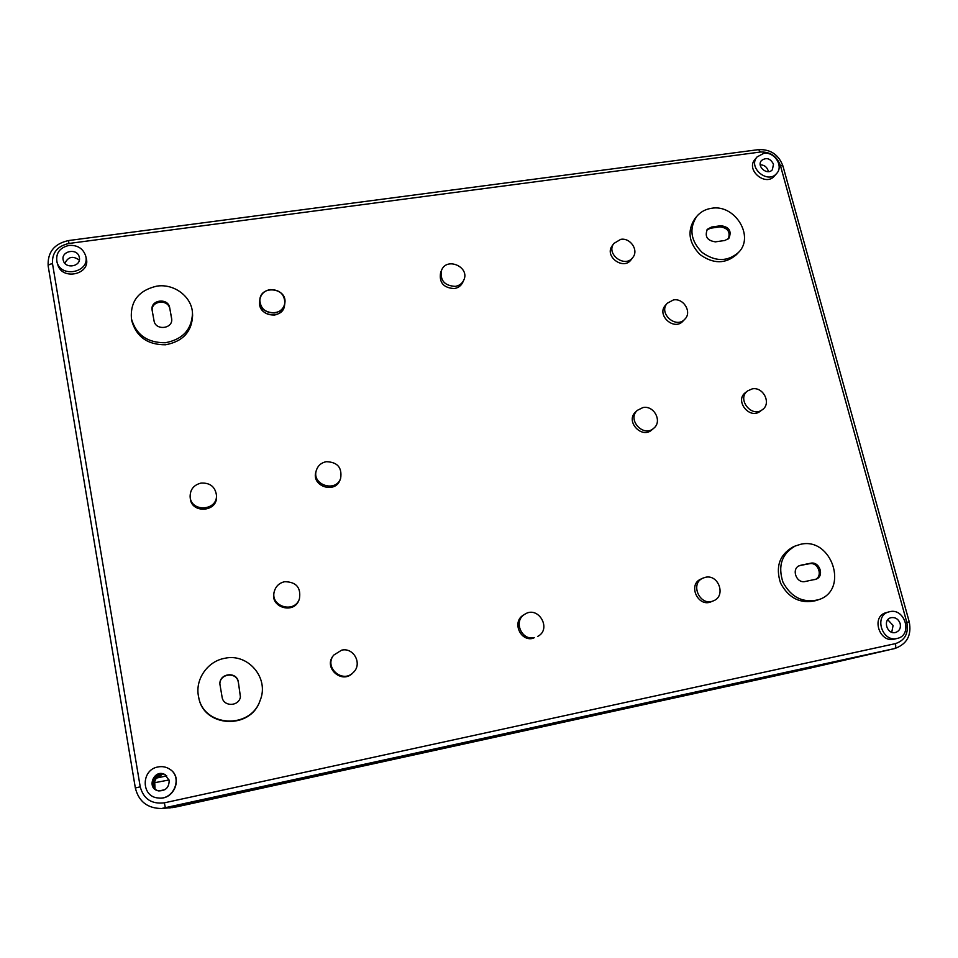 <?xml version="1.0" encoding="UTF-8"?>
<svg xmlns="http://www.w3.org/2000/svg" width="958" height="958" viewBox="0 0 958 958"><rect width="100%" height="100%" fill="white"/><g stroke="black" fill="none" stroke-linecap="round" stroke-linejoin="round"><path stroke-width="1.44" d="M810.468 668.025L169.686 807.953M166.752 775.872L156.358 778.1M154.466 782.746L169.063 779.968M154.753 783.033L155.028 788.805M164.908 789.667L158.956 790.949M160.381 774.028C155.459 777.68 153.508 782.423 154.525 788.266M270.084 289.603C279.604 289.615 284.538 294.106 284.861 303.051C283.628 317.745 258.049 314.703 259.822 300.022C260.672 294.298 264.085 290.825 270.084 289.603M284.574 305.207C283.352 319.852 257.894 316.823 259.654 302.201C260.313 310.847 265.258 315.122 274.467 315.038C280.179 313.877 283.544 310.596 284.574 305.207L284.861 303.051C283.819 308.464 280.443 311.745 274.707 312.919C265.45 313.003 260.492 308.704 259.822 300.022C260.48 284.514 287.412 287.831 284.861 303.051L284.574 305.207M810.887 667.942L894.509 648.59L161.555 808.504L172.967 807.486L811.079 667.894M188.834 803.942L802.756 669.642L877.193 652.458L184.487 803.858L179.553 804.96L188.834 803.942M888.904 611.887L886.09 612.689C870.774 616.353 879.336 643.513 894.497 639.094L897.347 638.399C882.138 642.83 873.528 615.563 888.904 611.887L889.683 611.683C905.035 607.719 912.998 635.226 897.347 638.399M333.707 655.116L333.192 655.799C323.169 667.87 342.102 684.563 352.748 673.019L353.346 672.42C342.665 684.012 323.636 667.247 333.707 655.116L341.611 650.171C353.73 647.117 362.675 663.99 353.346 672.42M702.933 578.129L700.861 579.099C687.449 584.679 698.107 607.827 711.315 601.696L713.435 600.822C700.166 606.977 689.461 583.733 702.933 578.129L705.411 577.315C718.68 573.998 726.308 596.187 713.435 600.822M198.569 696.682L198.677 697.185C203.276 727.529 250.481 730.128 259.953 700.873L260.133 700.394C250.613 729.78 203.204 727.158 198.569 696.682C194.773 679.737 207.383 661.343 224.555 658.338C248.014 652.757 269.581 678.168 260.133 700.394M795.176 546.024L792.757 547.114C779.405 554.921 775.333 566.932 780.578 583.147C788.733 598.271 800.481 604.103 815.821 600.63L818.348 599.768C802.96 603.241 791.152 597.385 782.961 582.201C777.692 565.915 781.764 553.856 795.176 546.024L800.481 544.336C831.831 536.564 849.542 590.511 818.348 599.768M274.323 591.326L274.084 592.295C269.581 607.324 294.058 614.773 299.028 599.912L299.387 598.99C294.393 613.91 269.809 606.426 274.323 591.326C275.892 586.14 279.329 582.931 284.658 581.698C296.309 581.877 301.219 587.637 299.387 598.99M190.127 496.819L190.259 498.196C191.133 513.799 217.406 512.279 216.508 496.759L216.484 495.37C217.382 510.961 191.001 512.47 190.127 496.819C190.079 489.55 193.708 484.976 201.012 483.083C210.077 482.652 215.239 486.748 216.484 495.37M316.332 470.378L315.912 471.851C311.063 486.353 335.48 494.256 340.126 479.719L340.653 478.281C335.995 492.879 311.47 484.94 316.332 470.378C317.912 465.648 321.193 462.75 326.199 461.696C337.408 461.995 342.222 467.528 340.653 478.281M637.393 410.311L635.645 411.964C624.987 421.185 641.752 439.459 652.003 429.759L653.811 428.19C643.536 437.914 626.7 419.568 637.393 410.311L642.926 407.569C653.991 405.102 662.589 421.328 653.811 428.19M747.623 390.9L745.456 392.6C734.367 400.516 749.443 419.844 760.113 411.341L762.34 409.713C751.635 418.251 736.498 398.851 747.623 390.9L752.162 388.9C763.322 386.397 771.765 403.569 762.34 409.713M667.355 303.171L665.523 305.231C656.086 314.919 674.037 331.324 682.958 321.146L684.862 319.158C675.905 329.372 657.883 312.895 667.355 303.171L673.402 299.95C683.629 297.842 692.227 312.224 684.862 319.158M613.803 243.5L612.198 245.799C604.007 256.445 623.586 270.719 631.19 259.642L632.879 257.403C625.239 268.527 605.588 254.193 613.803 243.5L620.712 239.356C630.352 237.512 638.914 250.194 632.879 257.403M131.414 318.774L131.809 320.918C136.491 336.905 147.724 344.856 165.518 344.784C182.858 341.515 191.887 331.719 192.606 315.386L192.486 313.242C191.756 329.636 182.691 339.479 165.279 342.748C147.4 342.82 136.12 334.833 131.414 318.774C130.18 301.291 138.623 290.418 156.753 286.143C174.176 283.305 191.971 296.8 192.486 313.242M696.705 216.448L694.79 218.807C687.006 230.962 688.754 242.889 700.035 254.577C713.255 264.049 725.374 264.097 736.379 254.708L738.462 252.493C727.421 261.905 715.255 261.857 701.986 252.337C690.658 240.602 688.898 228.639 696.705 216.448C700.454 211.946 705.375 209.227 711.447 208.305C734.882 203.838 755.024 236.554 738.462 252.493M57.001 262.145L57.72 264.528C61.923 280.933 91.022 274.443 86.256 258.253L85.657 255.846C90.447 272.096 61.228 278.622 57.001 262.145C55.552 253.295 59.552 247.715 69.012 245.404C77.526 244.973 83.071 248.457 85.657 255.846M757.071 156.932L754.952 159.483C745.444 169.937 765.598 186.99 774.459 175.973L776.651 173.482C767.765 184.535 747.527 167.422 757.071 156.932L763.754 153.34C774.399 151.4 783.86 166.129 776.651 173.482M158.19 797.966L158.489 798.002C173.913 800.361 183.146 777.561 170.153 769.478L169.925 769.31C182.966 777.429 173.697 800.349 158.19 797.966C140.994 796.96 140.886 769.717 157.95 766.963C162.333 766.113 166.321 766.891 169.925 769.31M441.542 270.312L440.62 272.551C438.956 282.598 443.518 287.927 454.296 288.562C458.211 287.879 461.002 285.855 462.69 282.478L463.708 280.275C462.019 283.664 459.205 285.7 455.278 286.382C444.452 285.747 439.878 280.383 441.542 270.312C446.679 256.493 470.402 267.198 463.708 280.275M524.768 614.27L523.427 615.108C511.847 621.55 520.05 641.668 532.959 638.363L534.348 637.621C521.38 640.95 513.141 620.736 524.768 614.27C538.348 605.097 552.311 629.286 537.546 636.483M900.173 623.586C898.412 619 895.335 617.036 890.94 617.718C882.306 619.718 887.144 634.998 895.634 632.448C899.49 631.011 901.011 628.065 900.173 623.586M887.791 619.778L893.084 625.478L891.754 632.256M238.326 681.904C236.854 671.175 219.358 673.151 219.873 684.012L222.1 697.149C223.394 706.98 239.093 706.621 240.434 696.765L238.326 681.904L240.41 696.897M219.873 684.156C219.526 673.378 236.83 671.558 238.279 682.18M800.888 565.196L810.588 563.244C819.557 560.993 824.79 576.321 816.012 579.195L805.199 581.494C796.302 583.757 790.985 568.645 799.571 565.591L809.354 563.747C818.3 561.496 823.509 576.812 814.743 579.662M798.972 565.879L799.667 565.699M169.698 307.781C168.261 297.471 150.238 299.698 152.083 309.985L154.022 320.702C155.412 330.905 173.17 328.929 171.686 318.774L169.698 307.781L171.722 319.313M152.178 310.56C151.041 300.537 168.44 298.896 169.806 308.871M711.531 227.046L720.919 225.705C729.242 226.95 731.888 231.177 728.858 238.374L724.847 240.482L715.446 241.847C707.196 240.674 704.501 236.494 707.363 229.297L711.531 227.046L710.549 228.208L719.913 226.866C727.781 227.836 730.571 231.848 728.308 238.913M706.908 229.908L710.549 228.208M79.37 257.558L79.251 257.007C77.203 247.487 60.246 251.176 63.324 260.504C65.479 269.438 81.346 266.492 79.37 257.558M64.893 263.318C68.186 256.66 72.988 255.594 79.322 260.145M773.489 164.201C770.4 158.345 766.4 157.124 761.502 160.513C756.137 166.345 767.454 175.913 772.376 169.71L773.489 164.201M760.221 164.836C764.101 164.896 766.711 166.764 768.077 170.464L768.292 171.662M169.171 780.447L164.98 774.579C154.106 768.376 145.867 788.35 158.309 790.841C165.483 791.092 169.099 787.632 169.171 780.447M158.681 790.913C146.993 788.111 154.765 769.274 165.303 774.759M158.19 777.704L162.549 773.98M872.642 653.464L802.624 669.666L190.247 803.606L184.607 803.858L872.642 653.464M175.35 807.103L172.117 807.654M176.32 806.911L771.789 676.635L173.027 807.474M771.897 676.611L809.929 668.157M810.684 667.977L894.509 648.59C895.73 648.027 896.029 646.375 895.419 643.632L164.333 802.84C151.603 804.313 143.568 798.984 140.227 786.829L52.498 263.666C51.888 252.804 57.372 246.062 68.928 243.464L68.545 240.554C54.235 243.727 47.445 252.205 48.163 266.001L135.353 787.979M164.333 802.84L165.411 807.953L172.967 807.486M52.498 263.666C49.696 264.145 48.259 264.923 48.163 266.001L135.341 787.991C138.73 801.523 147.472 808.36 161.555 808.504C147.472 808.36 138.742 801.523 135.353 787.991L140.227 786.829M68.928 243.464L760.544 152.011L758.568 149.616M760.544 152.011C770.232 151.699 776.854 156.19 780.399 165.494L782.925 165.997C778.674 154.657 770.579 149.197 758.628 149.616L68.545 240.554M782.949 166.045L909.238 621.85L906.807 622.317C908.807 633.286 905.011 640.387 895.419 643.632M906.807 622.317L780.399 165.494M809.354 563.747L810.588 563.244M171.698 319.218L171.59 318.152M719.913 226.866L720.919 225.705M159.95 774.1C155.292 777.668 153.388 782.279 154.274 787.943M184.259 804.912L184.092 803.942M771.849 676.623L809.989 668.145M163.782 776.507L166.357 775.525M259.822 300.022L259.654 302.201L259.822 300.022M894.736 648.542C906.951 644.195 911.788 635.298 909.238 621.85"/></g></svg>
